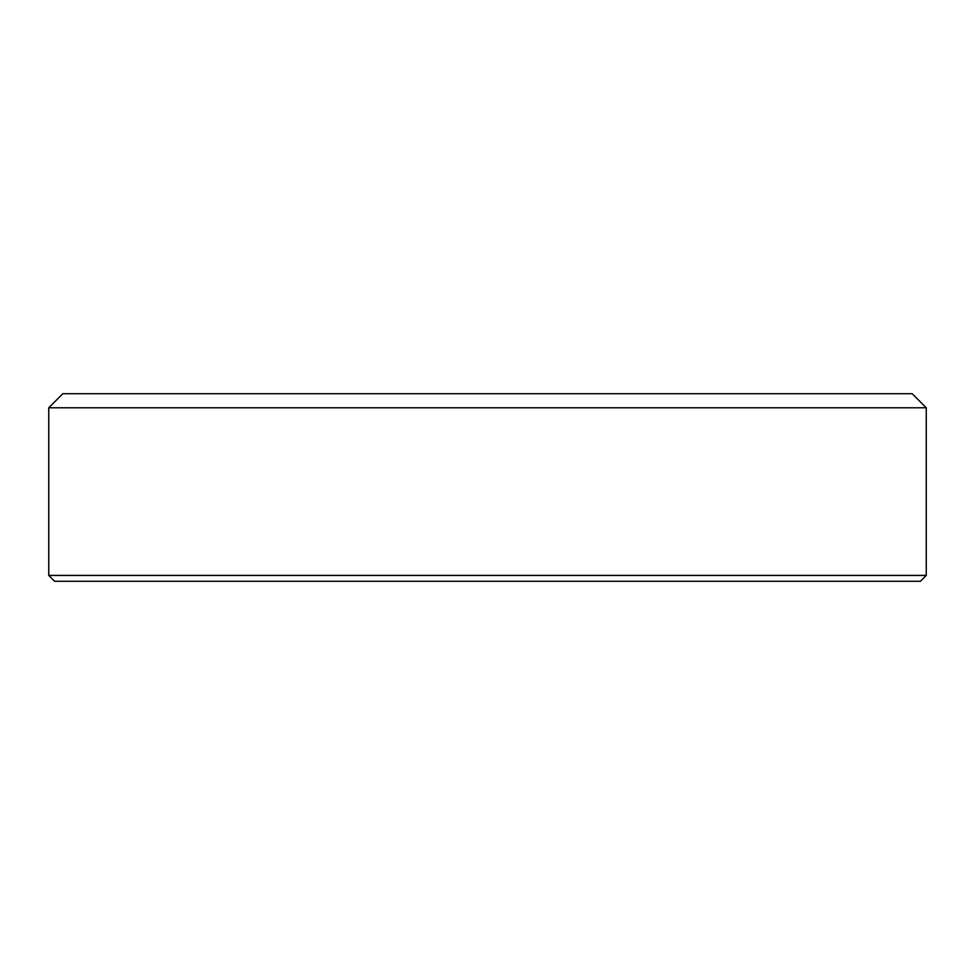 <?xml version="1.0" encoding="UTF-8"?>
<svg xmlns="http://www.w3.org/2000/svg" width="975" height="975" viewBox="0 0 975 975"><rect width="100%" height="100%" fill="white"/><g stroke="black" fill="none" stroke-linecap="round" stroke-linejoin="round"><path stroke-width="1.46" d="M48.75 575.421L54.612 581.283L920.388 581.283L926.25 575.421L926.25 407.782L48.75 407.782L48.75 575.421L926.25 575.421M48.75 407.782L62.814 393.717L912.186 393.717L926.25 407.782"/></g></svg>

